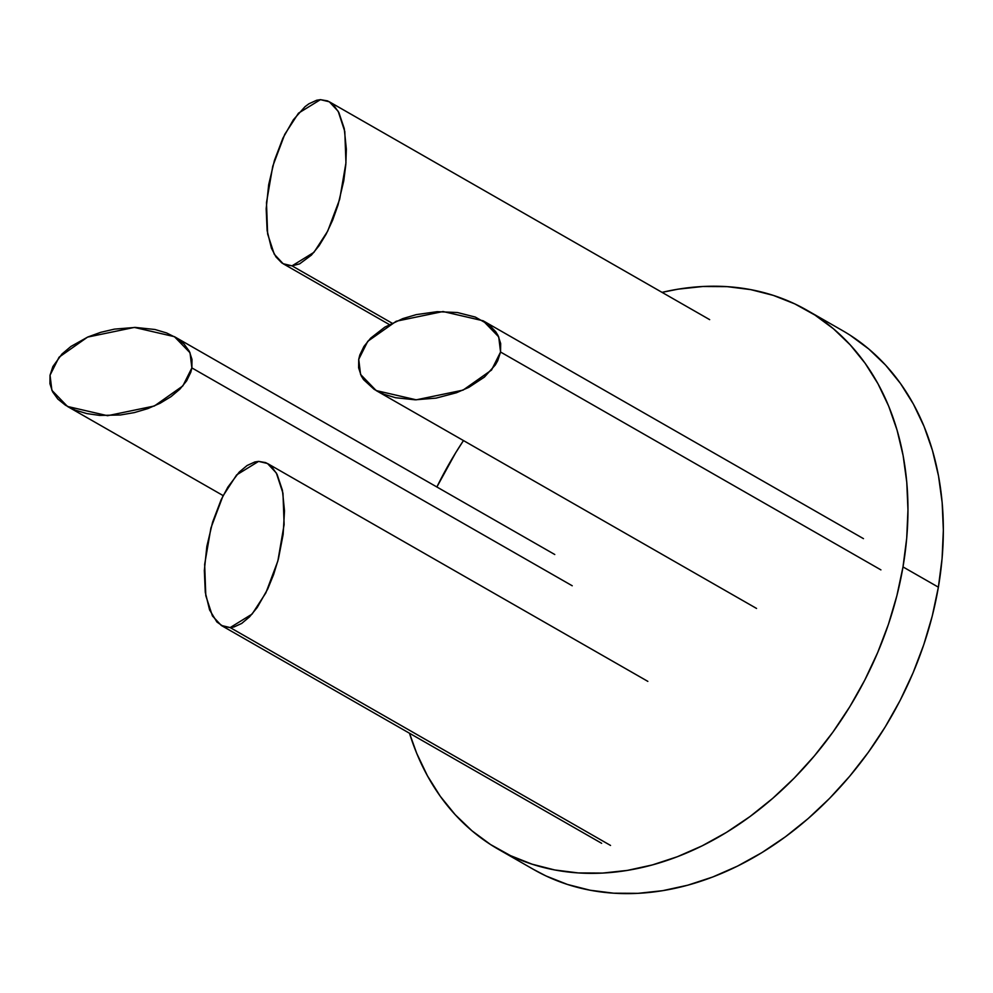 <?xml version="1.0" encoding="UTF-8"?>
<svg xmlns="http://www.w3.org/2000/svg" width="993" height="993" viewBox="0 0 993 993"><rect width="100%" height="100%" fill="white"/><g stroke="black" fill="none" stroke-linecap="round" stroke-linejoin="round"><path stroke-width="1.49" d="M807.073 310.3A310.573 234.286 119.8 0 0 662.033 292.364L678.07 289.174L702.845 286.493L727.137 286.642L750.708 289.621L773.336 295.393L794.81 303.895L814.905 315.054L833.45 328.77L850.244 344.906L865.139 363.289L877.986 383.77L888.673 406.137L897.076 430.18L903.134 455.65L906.77 482.325L907.962 509.943L906.708 538.231L902.997 566.916L938.373 587.173A310.573 234.286 -60.2 0 0 842.449 330.557L807.073 310.3A310.573 234.286 119.8 0 1 902.997 566.916A310.573 234.286 119.8 0 1 498.349 849.276A310.573 234.286 119.8 0 1 409.501 733.256L416.75 753.439L427.437 775.806L440.284 796.287L455.179 814.67L471.973 830.806L490.517 844.522L510.613 855.681L532.087 864.183L554.715 869.955L578.286 872.934L602.577 873.083L627.353 870.402L652.364 864.928L677.387 856.711L702.175 845.825L726.479 832.382L750.075 816.494L772.74 798.335L794.239 778.078L814.384 755.896L832.966 732.027L849.809 706.693L864.754 680.131L877.663 652.6L888.412 624.374L896.878 595.726L902.997 566.916L938.373 587.173L932.266 615.983L923.788 644.643L913.051 672.869L900.142 700.4L885.197 726.95L868.341 752.297L849.76 776.166L829.627 798.335L808.116 818.604L785.463 836.764L761.867 852.639L737.551 866.095L712.775 876.98L687.752 885.197L662.728 890.671L637.953 893.34L613.674 893.191L590.09 890.225L567.462 884.453L545.989 875.95L533.502 869.409M436.87 486.992A310.573 234.286 119.8 0 1 463.47 440.569L455.613 452.882L436.87 486.992M850.293 335.324L868.825 349.039L885.632 365.163L900.527 383.559L913.374 404.039L924.049 426.407L932.452 450.437L938.509 475.92L942.158 502.595L943.35 530.212L942.084 558.488L938.373 587.173A310.573 234.286 -60.2 0 1 533.737 869.545L498.349 849.276M392.086 323.172L292.016 265.851L313.962 252.321L327.678 231.17L339.68 199.283L345.949 162.84L344.807 131.535L338.179 111.303L329.316 101.782L320.429 99.66L327.479 100.876L330.706 102.676L333.71 105.246L338.886 112.581L344.248 128.544L346.346 149.173L345.812 164.652L343.764 180.825L338.017 205.03L332.63 220.223L326.225 233.976L319.051 245.767L311.392 255.127L299.613 263.877L292.016 265.851L284.966 264.635L281.727 262.835L275.992 256.951L271.424 248.213L267.117 230.525L266.174 208.729L268.681 184.686L274.416 160.481L282.893 138.188L293.382 119.743L304.975 106.723L308.91 103.793L316.68 100.243L320.429 99.66L298.483 113.177L284.755 134.34L272.752 166.216L266.484 202.659L267.626 233.963L274.254 254.208L283.117 263.716L292.016 265.851L392.086 323.172M358.734 359.329L360.571 374.46L376.186 390.572L416.253 399.819L463.048 390.125L491.535 370.041L500.559 352.031L880.915 569.883L500.559 352.031L498.722 336.888L483.107 320.776L443.039 311.529L396.244 321.236L367.758 341.307L358.734 359.329L359.814 354.998L363.972 346.396L370.65 338.154L384.825 327.144L402.848 318.592L416.253 314.632L437.168 311.678L457.425 312.522L475.299 317.065L489.239 324.947L495.73 331.724L498.039 335.473L500.671 343.516L500.559 352.031L497.729 360.682L495.321 364.952L484.435 377.079L468.82 387.369L456.445 392.756L436.101 398.119L415.211 399.819L395.562 397.721L383.993 394.283L374.187 389.368L363.562 379.636L361.253 375.888L358.622 367.832L358.734 359.329M572.229 585.771L191.872 367.906L190.035 352.776L174.42 336.664L134.353 327.417L87.558 337.111L59.071 357.195L50.047 375.205L52.877 366.554L61.963 354.029L70.913 346.47L87.818 336.999L100.765 332.307L114.505 329.117L135.396 327.417L155.045 329.515L166.613 332.953L176.419 337.868L184.102 344.087L189.353 351.348L191.984 359.392L191.872 367.906L190.793 372.238L186.634 380.84L179.956 389.082L171.007 396.641L160.134 403.245L147.758 408.632L134.353 412.591L120.426 414.987L99.747 415.422L86.875 413.597L75.307 410.159L65.501 405.243L57.817 399.037L52.567 391.763L49.935 383.72L50.047 375.205L51.884 390.336L67.499 406.46L107.567 415.707L154.362 406L182.849 385.917L191.872 367.906L572.229 585.771M258.59 461.385L236.644 474.902L222.928 496.066L210.926 527.953L204.657 564.384L205.799 595.688L212.428 615.933L221.29 625.441L230.19 627.576L610.534 845.44L230.19 627.576L223.127 626.36L216.896 621.99L209.585 609.938L205.278 592.25L204.335 570.454L206.842 546.411L212.589 522.206L221.067 499.913L227.881 487.091L239.214 472.097L247.083 465.518L254.841 461.968L258.59 461.385L265.64 462.601L268.88 464.401L271.883 466.971L277.059 474.306L282.422 490.269L284.507 510.899L283.142 534.408L278.437 558.798L273.634 574.5L267.713 589.048L257.224 607.493L249.553 616.852L241.696 623.443L233.926 626.993L230.19 627.576L252.123 614.059L265.851 592.895L277.854 561.008L284.122 524.577L282.98 493.273L276.352 473.028L267.489 463.508L258.59 461.385M329.316 101.782L709.672 319.647M283.154 263.741L389.355 324.574M376.186 390.572L756.542 608.436M483.107 320.776L863.463 538.64M174.42 336.664L554.777 554.516M67.499 406.46L223.152 495.606M221.29 625.441L601.646 843.305M267.489 463.508L647.846 681.372"/></g></svg>
